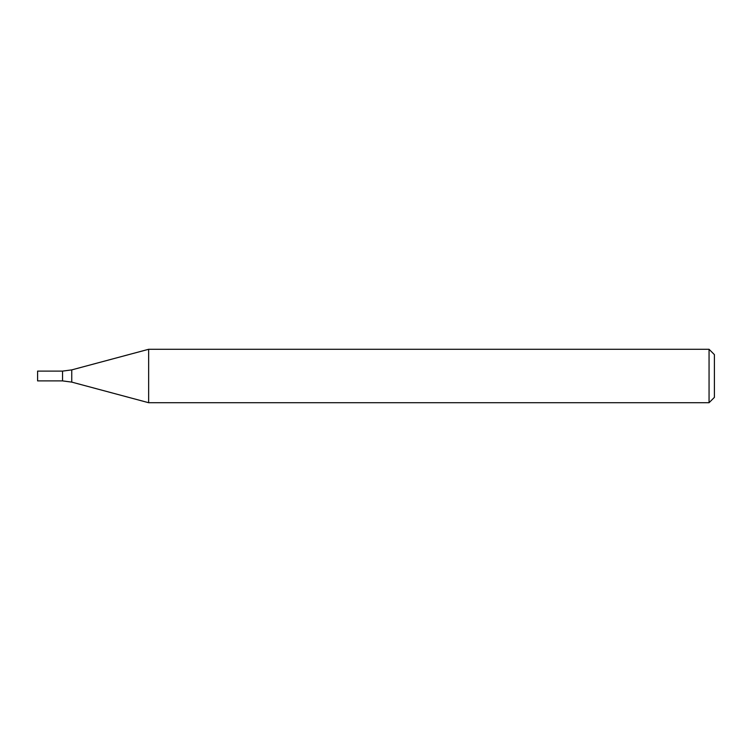 <?xml version="1.0" encoding="UTF-8"?>
<svg xmlns="http://www.w3.org/2000/svg" width="752" height="752" viewBox="0 0 752 752"><rect width="100%" height="100%" fill="white"/><g stroke="black" fill="none" stroke-linecap="round" stroke-linejoin="round"><path stroke-width="1.13" d="M709.061 402.715L709.061 349.285L148.652 349.285L148.652 402.715L709.061 402.715L714.4 397.376L714.4 354.624L709.061 349.285M71.75 369.89L71.75 382.11L62.538 380.897L62.538 371.103L62.538 380.897L37.6 380.897L37.6 371.103L62.538 371.103L71.75 369.89L148.652 349.285M71.75 382.11L148.652 402.715"/></g></svg>
